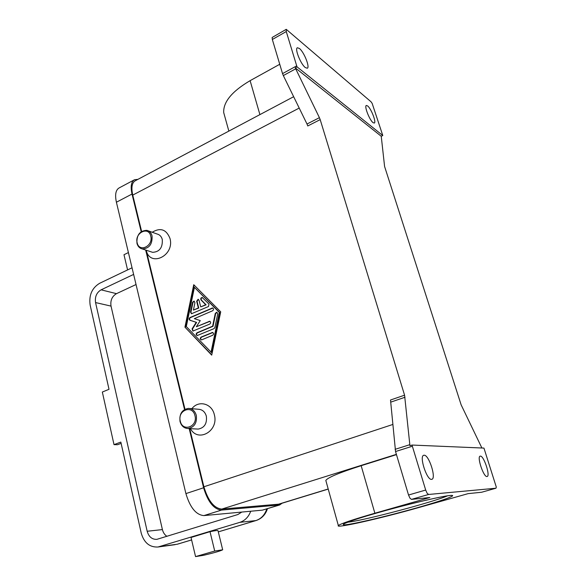 <?xml version="1.0" encoding="UTF-8"?>
<svg xmlns="http://www.w3.org/2000/svg" width="586" height="586" viewBox="0 0 586 586"><rect width="100%" height="100%" fill="white"/><g stroke="black" fill="none" stroke-linecap="round" stroke-linejoin="round"><path stroke-width="0.88" d="M279.749 64.27L250.112 80.663C231.997 91.343 223.193 101.979 223.706 112.585L224.826 116.629M295.278 67.851L297.065 66.877L382.79 135.527L372.147 103.363L370.967 101.73L286.246 29.329L286.268 31.549L296.706 65.866L282.54 73.609L283.324 75.572L295.71 68.818L295.278 67.851L381.244 136.274L384.592 166.497L461.145 404.867L481.897 448.012M286.202 29.351L272.153 37.475L272.336 39.482L286.268 31.549M297.065 66.877L296.706 65.866M367.664 105.956C371.216 108.659 376.586 122.569 374.264 123.053L373.026 122.613C369.51 120.079 364.009 105.912 366.36 105.465L367.664 105.956M299.461 48.513C304.105 52.103 310.177 67.471 307.254 68.232L305.291 67.544C300.699 64.174 294.436 48.462 297.402 47.744L299.461 48.513M382.79 135.527L381.244 136.274M295.71 68.818L319.414 117.669L307.005 124.02L307.782 125.961L320.19 119.625L319.414 117.669M320.19 119.625L404.574 395.184L390.51 400.011L395.543 451.535L408.537 495.024L409.958 498.173L411.46 499.389L429.846 497.521L374.872 513.226C352.728 519.628 340.554 523.738 338.349 525.561C334.804 528.77 380.395 518.456 417.884 507.806L468.133 493.632L481.604 492.247M395.543 451.535L412.361 446.239L412.061 445.052L409.936 445.719L404.574 395.184M412.061 445.052L483.948 448.092L496.298 487.076L495.946 488.226L428.586 494.467L427.106 493.229L425.685 490.043L408.537 495.024M412.361 446.239L425.685 490.043M424.139 455.219C428.945 454.707 436.57 478.542 431.809 479.319L431.538 479.363C426.776 480.256 418.961 455.908 423.766 455.271L424.139 455.219M480.395 456.113C483.831 455.674 490.577 476.03 487.127 476.499L486.966 476.528C483.567 477.238 476.682 456.509 480.176 456.142L480.395 456.113M282.54 73.609L272.336 39.482M307.005 124.02L283.324 75.572M152.199 232.246C160.432 227.317 166.358 229.375 169.977 238.429C174.892 255.701 149.979 267.699 146.207 250.222L184.986 409.24M191.893 408.691C198.398 399.967 211.854 403.344 214.308 414.602C219.105 430.937 198.024 443.053 190.45 428.659M293.652 96.705L135.315 180.737C131.945 182.693 131.088 187.476 132.751 195.087L141.607 231.389M189.71 428.622L203.891 486.783C208.147 500.869 214.102 508.304 221.772 509.088L279.031 504.15L328.226 489.09M220.71 311.833L211.714 355.138L184.942 327.149L193.746 284.708L220.71 311.833M148.317 230.847L157.173 234.034C159.751 234.708 161.458 236.532 162.285 239.506C162.754 247.673 159.531 251.951 152.609 252.324L151.247 251.877M152.052 235.887C152.514 244.186 149.254 248.537 142.266 248.933C139.571 248.281 137.805 246.406 136.963 243.315C136.531 234.964 139.842 230.635 146.896 230.342C149.496 231.023 151.217 232.869 152.052 235.887M150.741 236.07C153.532 246.017 139.212 252.947 137.153 242.758C134.392 232.964 148.558 225.866 150.741 236.07M197.189 429.025L198.2 429.084C204.455 427.853 207.173 423.546 206.338 416.163C205.027 411.855 202.434 409.563 198.559 409.277L189.586 408.493M180.027 421.481C181.352 425.963 184.033 428.315 188.077 428.534C194.405 427.282 197.152 422.902 196.317 415.393C194.999 411.013 192.384 408.676 188.465 408.391C182.041 409.533 179.228 413.892 180.027 421.481M180.283 421.144C182.568 432.365 198.039 426.725 194.962 415.664C192.53 404.406 177.236 410.251 180.283 421.144M338.349 525.561L325.823 480.432C327.699 477.546 339.477 472.631 361.159 465.694L396.466 454.633M184.942 327.149L211.773 354.852M194.105 285.067L185.359 327.237M211.414 352.457L219.706 312.536L194.42 287.367L186.297 326.57L211.414 352.457M211.011 352.376L219.303 312.433L194.42 287.367M208.484 306.529L191.475 313.752L190.523 312.096L192.56 302.288L194.01 301.087L194.933 302.728L193.409 310.097L198.354 307.943L196.647 301.233L198.09 299.285L199.013 300.193L200.727 306.903L205.715 304.727L201.071 300.032C200.412 298.64 200.786 297.791 202.199 297.476L208.997 304.053L208.484 306.529M201.84 339.785L201.306 339.865C199.994 339.126 199.936 338.188 201.145 337.06L212.498 332.46C213.817 333.207 213.868 334.152 212.645 335.28L201.84 339.785M214.029 328.629L197.174 335.566C195.878 334.826 195.827 333.895 197.028 332.767L212.623 326.19L215.274 313.4L216.754 312.184L217.728 313.869L214.901 327.508L214.029 328.629M194.325 318.645L200.258 320.593L196.376 326.746L209.642 321.26C210.931 322.014 210.975 322.952 209.766 324.073L192.867 331.083L192.098 328.849L196.215 322.322L189.937 320.256C188.868 319.407 188.89 318.498 190.018 317.524L212.564 307.95C213.824 308.712 213.861 309.642 212.659 310.748L194.325 318.645M196.376 326.746L209.956 321.348M212.879 308.046L190.428 317.627C189.307 318.594 189.278 319.502 190.355 320.352L196.625 322.417L192.516 328.944L192.97 331.09M196.215 322.322L196.625 322.417M217.069 312.279L215.677 313.503L213.026 326.285L197.438 332.863C196.332 333.764 196.281 334.672 197.277 335.573M212.623 326.19L213.026 326.285M219.303 312.433L219.706 312.536M212.813 332.54L201.555 337.14C200.441 338.056 200.39 338.964 201.408 339.873M194.318 301.189L192.97 302.398L190.941 312.199L191.578 313.759M202.514 297.578C201.166 297.966 200.822 298.823 201.481 300.142L206.118 304.837L200.727 306.903M198.405 299.387L197.057 301.343L198.764 308.046L193.409 310.097M198.354 307.943L198.764 308.046M205.715 304.727L206.118 304.837M134.245 179.887L119.178 187.901C115.72 189.901 114.797 194.677 116.402 202.221L185.909 493.602C190.076 507.571 196.068 514.904 203.884 515.599L262.411 510.142L279.654 504.978L282.093 503.213M189.183 428.593L203.606 487.772C207.869 501.88 213.831 509.315 221.508 510.084L279.654 504.978M137.9 179.367L134.582 179.712C131.205 181.667 130.356 186.451 132.018 194.047L141.189 231.675M145.665 250.046L184.531 409.489M132.04 267.787L99.605 283.309C91.943 288.012 88.794 295.271 90.149 305.094L109.011 389.302L102.338 392.034L114.014 444.642L120.833 442.086L141.226 533.128C144.061 542.804 149.657 547.427 158.008 547.002L239.857 522.353C244.977 520.654 248.603 516.947 250.713 511.234M127.587 269.919L123.983 254.727L128.415 252.566M121.126 443.382L117.53 444.723L114.014 444.642M191.021 537.472L210.015 531.678C215.296 530.572 217.963 530.249 218.014 530.704L222.687 549.793L214.71 551.038L195.556 556.597L203.708 555.286C214.102 552.818 220.431 550.987 222.687 549.793M210.015 531.678L214.71 551.038M191.014 537.428L195.556 556.597M241.791 512.069L237.887 514.523L156.887 539.34C152.06 539.56 148.822 536.864 147.167 531.26L95.555 302.566C94.756 296.809 96.602 292.568 101.092 289.828L133.623 274.409M101.092 289.828L116.475 293.659L136.033 284.525M116.475 293.659C112.043 296.326 110.227 300.471 111.032 306.104L162.41 529.59C163.15 532.586 164.651 534.835 166.929 536.337M390.935 402.069L405.014 397.249M409.782 444.693L395.096 449.337M495.946 488.226L481.516 492.277M411.46 499.389L428.586 494.467M203.891 486.783L392.906 424.44M132.751 195.087L299.212 108.066M361.159 465.694L374.872 513.226M250.112 80.663L259.906 114.614M347.798 524.485C359.321 522.829 390.239 515.365 416.287 508.011C442.43 500.649 459.417 494.525 450.07 495.47C441.163 496.283 405.461 504.788 376.842 512.977C348.091 521.181 335.881 526.265 347.798 524.485M447.528 495.815C433.933 501.909 366.184 519.907 349 522.06L347.571 522.236M221.772 509.088L396.378 454.355M328.197 488.995L278.167 504.312M209.063 321.348L209.473 321.443M192.098 328.849L192.516 328.944M189.937 320.256L190.355 320.352M190.018 317.524L190.428 317.627M211.956 308.038L212.359 308.141M197.028 332.767L197.438 332.863M215.274 313.4L215.677 313.503M211.942 332.54L212.344 332.628M201.145 337.06L201.555 337.14M190.523 312.096L190.941 312.199M192.56 302.288L192.97 302.398M196.647 301.233L197.057 301.343M201.071 300.032L201.481 300.142M278.797 505.139L262.411 510.142M221.508 510.084L203.884 515.599M203.606 487.772L185.909 493.602M132.018 194.047L116.402 202.221M266.776 508.912C264.821 514.904 261.195 518.786 255.877 520.566L256.119 520.522C261.752 518.595 265.539 514.655 267.472 508.699M158.008 547.002L175.082 544.672M239.857 522.353L255.877 520.566L218.3 531.876M191.6 539.904L177.206 544.233L159.67 546.621M95.555 302.566L111.032 306.104M147.167 531.26L162.41 529.59M495.99 488.211L481.56 492.269M152.609 252.324L142.266 248.933M198.2 429.084L188.077 428.534M344.641 523.481L350.765 521.057C359.665 517.98 371.766 514.34 387.068 510.12C413.731 502.795 442.086 496.239 449.828 495.522L450.934 495.441M223.706 112.585L228.848 131.096M210.052 321.355L209.642 321.26M212.967 308.06L212.564 307.95M212.901 332.548L212.498 332.46M177.47 544.182L191.607 539.926M218.307 531.89L256.119 520.522"/></g></svg>
